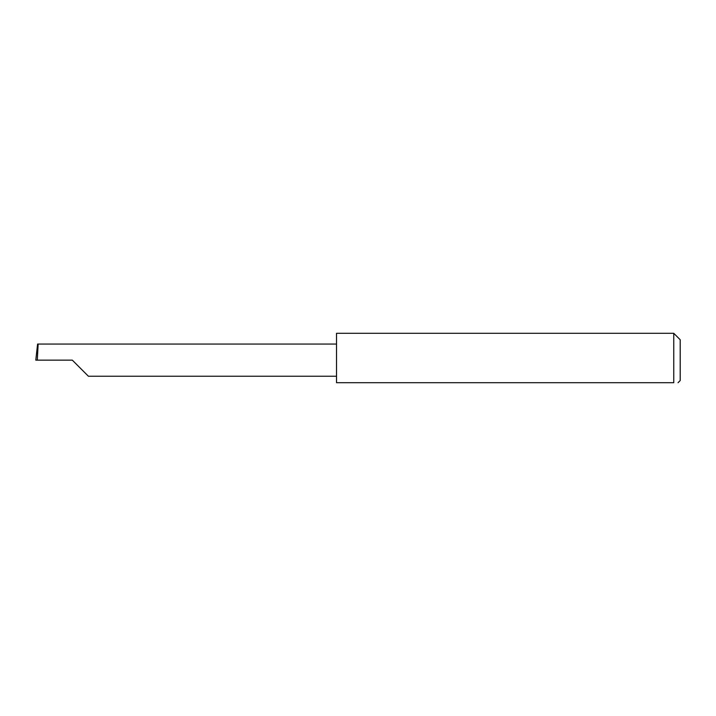 <?xml version="1.0" encoding="UTF-8"?>
<svg xmlns="http://www.w3.org/2000/svg" width="716" height="716" viewBox="0 0 716 716"><rect width="100%" height="100%" fill="white"/><g stroke="black" fill="none" stroke-linecap="round" stroke-linejoin="round"><path stroke-width="1.07" d="M72.316 360.148L88.408 376.24L72.316 360.148L88.408 376.24L72.316 360.148L37.295 360.148L38.145 344.056L37.59 344.056L35.8 360.148L37.295 360.148M673.756 333.298L336.52 333.298L336.52 382.702L673.756 382.702C679.323 382.702 679.323 382.702 673.756 382.702C679.323 382.702 679.323 382.702 673.756 382.702L673.756 333.298L680.2 339.742L680.2 380.554L678.052 382.702M336.52 344.056L38.145 344.056M88.408 376.24L336.52 376.24"/></g></svg>
